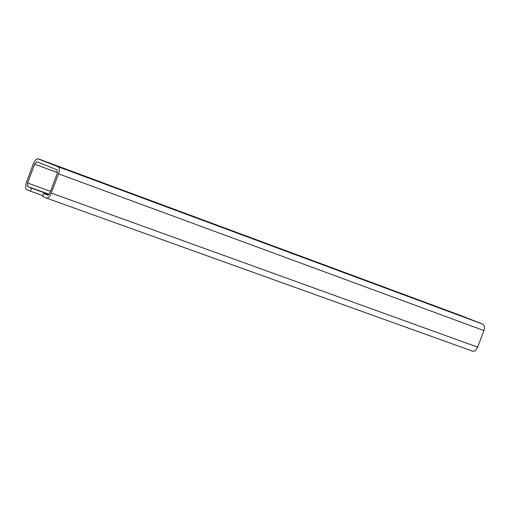<?xml version="1.0" encoding="UTF-8"?>
<svg xmlns="http://www.w3.org/2000/svg" width="510" height="510" viewBox="0 0 510 510"><rect width="100%" height="100%" fill="white"/><g stroke="black" fill="none" stroke-linecap="round" stroke-linejoin="round"><path stroke-width="0.76" d="M458.592 314.708L482.849 324.175L484.143 325.558L484.5 327.675L484.105 330.027L477.449 347.692L475.416 350.478L474.166 351.192L472.706 351.205L46.684 198.173M48.31 195.037L43.701 193.373L42.566 196.407L46.614 198.148L48.278 197.752L50.209 195.54L58.797 173.234L59.383 170.55L59.287 168.223L58.293 166.802L37.466 158.68L35.267 160.255L33.392 163.684L26.144 183.122L25.628 188.094L26.335 189.382L30.441 191.186L31.563 188.184L27.693 186.532L27.585 183.02L34.629 164.182L36.918 161.734L57.126 169.836L57.273 173.406L50.101 192.576L47.755 195.101M43.701 193.373L47.691 195.075M57.738 166.407L89.926 178.341L57.738 166.407M103.645 183.281L120.118 189.49L103.613 183.37M185.959 213.76L198.556 218.599L185.895 213.932M136.967 195.776L167.535 207.111L136.967 195.776M212.249 223.686L241.319 234.466L212.249 223.686M31.563 188.184L49.011 194.476M30.441 191.186L42.853 195.649M57.515 172.622L34.629 164.182M27.585 183.02L50.566 191.339M49.177 194.278L27.693 186.532M458.656 314.727L38.046 158.75M58.293 166.802L482.849 324.175M483.92 330.569L58.58 173.859M51.382 193.118L477.666 347.163M38.027 158.737L458.624 314.721M46.614 198.148L472.706 351.205"/></g></svg>
